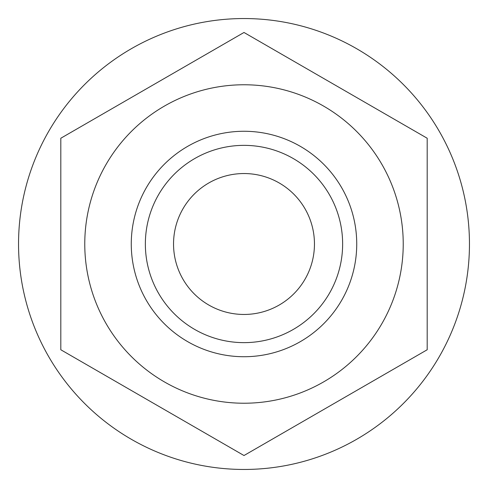 <?xml version="1.0" encoding="UTF-8"?>
<svg xmlns="http://www.w3.org/2000/svg" width="488" height="488" viewBox="0 0 488 488"><rect width="100%" height="100%" fill="white"/><g stroke="black" fill="none" stroke-linecap="round" stroke-linejoin="round"><path stroke-width="0.73" d="M463.6 192.931A225.462 225.462 0 0 0 89.975 79.355A225.462 225.462 0 0 0 178.425 459.714A225.462 225.462 0 0 0 463.6 192.931M356.734 244A112.734 112.734 0 0 0 224.425 132.98A112.734 112.734 0 0 0 138.067 282.558A112.734 112.734 0 0 0 356.734 244M381.897 164.383A159.228 159.228 0 0 0 106.103 164.383A159.228 159.228 0 0 0 244 403.228A159.228 159.228 0 0 0 381.897 164.383M244 32.476L427.189 138.238L427.189 349.762L244 455.524L60.811 349.762L60.811 138.238L244 32.476M342.637 244A98.637 98.637 0 0 0 194.681 158.576A98.637 98.637 0 0 0 194.681 329.424A98.637 98.637 0 0 0 342.637 244M314.455 244A70.455 70.455 0 0 1 208.773 305.018A70.455 70.455 0 0 1 208.773 182.982A70.455 70.455 0 0 1 314.455 244"/></g></svg>
